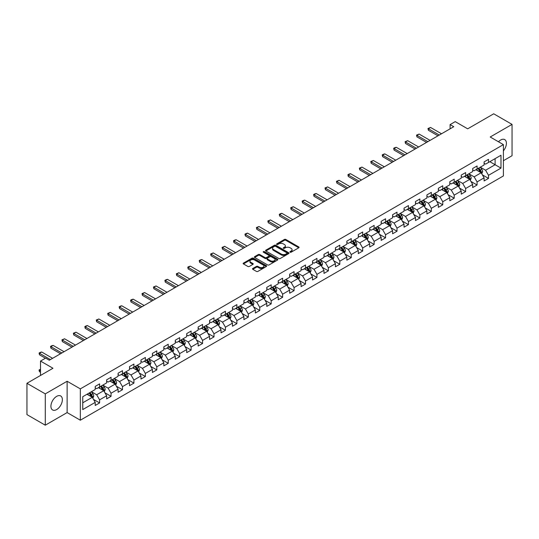 <?xml version="1.0" encoding="UTF-8"?>
<svg xmlns="http://www.w3.org/2000/svg" width="539" height="539" viewBox="0 0 539 539"><rect width="100%" height="100%" fill="white"/><g stroke="black" fill="none" stroke-linecap="round" stroke-linejoin="round"><path stroke-width="0.81" d="M290.123 252.198A0.714 0.411 0 0 0 291.134 252.198L298.781 247.785A1.017 0.586 0 0 0 299.078 247.367A1.017 0.586 0 0 0 298.781 246.95L285.825 239.471A1.017 0.586 0 0 0 284.383 239.471L276.736 243.891A0.714 0.411 0 0 0 277.747 244.47L278.737 243.897A3.254 1.88 0 0 1 283.339 243.897L284.424 244.524A3.254 1.88 0 0 1 285.374 245.851A3.254 1.88 0 0 1 284.424 247.179L283.433 247.751A0.714 0.411 0 0 0 284.437 248.331L285.427 247.765A3.254 1.88 0 0 1 290.036 247.765L291.114 248.385A3.254 1.88 0 0 1 292.071 249.719A3.254 1.88 0 0 1 291.114 251.046L290.123 251.619A0.714 0.411 0 0 0 290.123 252.198L290.123 251.619M56.642 409.579A8.085 4.669 120 0 0 61.931 402.451A8.085 4.669 120 0 0 60.691 395.97A8.085 4.669 120 0 0 56.642 396.367A8.085 4.669 120 0 0 51.36 403.495A8.085 4.669 120 0 0 52.6 409.977A8.085 4.669 120 0 0 56.642 409.579M503.399 150.859A8.085 4.669 120 0 0 504.726 139.608A8.085 4.669 120 0 0 500.684 140.005A8.085 4.669 120 0 0 498.487 141.784M252.791 268.476A1.017 0.586 0 0 0 252.495 268.894A1.017 0.586 0 0 0 252.791 269.305L256.423 271.407A1.017 0.586 0 0 0 257.864 271.407L266.354 266.502A1.017 0.586 0 0 0 266.657 266.084A1.017 0.586 0 0 0 266.354 265.673L253.404 258.194A1.017 0.586 0 0 0 251.962 258.194L243.466 263.093A1.017 0.586 0 0 0 243.17 263.51A1.017 0.586 0 0 0 243.466 263.928L247.859 266.461A1.017 0.586 0 0 0 249.301 266.461L252.932 264.359A1.017 0.586 0 0 0 253.229 263.948A1.017 0.586 0 0 0 252.932 263.531L250.756 262.277A2.722 1.57 0 0 1 249.961 261.166A2.722 1.57 0 0 1 251.639 259.71A2.722 1.57 0 0 1 254.603 260.054L263.133 264.972A2.722 1.57 0 0 1 263.935 266.084A2.722 1.57 0 0 1 262.25 267.539A2.722 1.57 0 0 1 259.286 267.196L257.864 266.381A1.017 0.586 0 0 0 256.423 266.381L252.791 268.476L252.791 269.305M503.399 160.71L512.05 155.71L512.05 124.388L493.717 113.803L467.69 128.828L455.226 121.632L450.092 124.597L453.757 126.712L49.312 360.22L45.647 358.098L40.513 361.063L40.513 375.461M45.283 393.874L45.283 425.197L67.132 412.584L67.132 381.255L45.283 393.874L26.95 383.29L52.977 368.258L40.513 361.063M67.132 381.255L80.331 388.875L503.399 144.62L503.399 175.943L80.331 420.204L80.331 388.875M512.05 124.388L490.2 137L503.399 144.62M278.804 258.484A1.017 0.586 0 0 0 280.246 258.484L288.736 253.579A1.017 0.586 0 0 0 289.039 253.162A1.017 0.586 0 0 0 288.736 252.751L275.786 245.272A1.017 0.586 0 0 0 274.344 245.272L265.855 250.17A1.017 0.586 0 0 0 265.552 250.588A1.017 0.586 0 0 0 265.855 251.006L278.804 258.484M263.652 252.353A0.714 0.411 0 0 1 264.379 252.454L264.379 251.605L277.545 259.212A1.017 0.586 0 0 1 277.848 259.623A1.017 0.586 0 0 1 277.545 260.041L269.055 264.945A1.017 0.586 0 0 1 267.613 264.945L254.657 257.467L254.657 256.631A1.017 0.586 0 0 0 254.361 257.049A1.017 0.586 0 0 0 254.657 257.467M254.657 256.631L258.296 254.536A1.017 0.586 0 0 1 259.737 254.536L264.986 257.568A1.017 0.586 0 0 0 266.428 257.568L268.84 256.18A1.017 0.586 0 0 0 269.136 255.762A1.017 0.586 0 0 0 268.84 255.345L263.369 252.185A0.714 0.411 0 0 1 264.379 251.605M45.283 425.197L26.95 414.612L26.95 383.29M93.49 399.399L99.614 402.929L99.614 399.844L106.655 395.774L106.655 398.867L111.047 396.327L111.047 393.234L118.088 389.171L118.088 392.264L122.488 389.724L122.488 386.631L129.528 382.569L129.528 385.661L133.928 383.121L133.928 380.029L140.969 375.966L140.969 379.058L145.368 376.518L145.368 373.426L152.402 369.363L152.402 372.449L156.802 369.909L156.802 366.823L163.843 362.76L163.843 365.846L168.242 363.306L168.242 360.22L175.283 356.151L175.283 359.243L179.682 356.703L179.682 353.611L186.716 349.548L186.716 352.641L191.116 350.101L191.116 347.008L198.157 342.945L198.157 346.038L202.556 343.498L202.556 340.405L209.597 336.343L209.597 339.435L213.996 336.895L213.996 333.803L221.037 329.74L221.037 332.826L225.43 330.292L225.43 327.2L232.471 323.137L232.471 326.223L236.87 323.683L236.87 320.597L243.911 316.534L243.911 319.62L248.311 317.08L248.311 313.994L255.351 309.925L255.351 313.018L259.751 310.477L259.751 307.385L266.785 303.322L266.785 306.415L271.184 303.875L271.184 300.782L278.225 296.719L278.225 299.812L282.625 297.272L282.625 294.179L289.665 290.117L289.665 293.209L294.065 290.669L294.065 287.577L301.099 283.514L301.099 286.6L305.498 284.06L305.498 280.974L312.539 276.911L312.539 279.997L316.939 277.457L316.939 274.371L323.979 270.302L323.979 273.394L328.379 270.854L328.379 267.762L335.42 263.699L335.42 266.792L339.819 264.251L339.819 261.159L346.853 257.096L346.853 260.189L351.253 257.649L351.253 254.556L358.294 250.494L358.294 253.586L362.693 251.046L362.693 247.953L369.734 243.891L369.734 246.977L374.133 244.436L374.133 241.351L381.167 237.288L381.167 240.374L385.567 237.834L385.567 234.748L392.608 230.679L392.608 233.771L397.007 231.231L397.007 228.138L404.048 224.076L404.048 227.168L408.447 224.628L408.447 221.536L415.481 217.473L415.481 220.566L419.881 218.025L419.881 214.933L426.922 210.87L426.922 213.963L431.321 211.423L431.321 208.33L438.362 204.268L438.362 207.353L442.762 204.813L442.762 201.727L449.802 197.665L449.802 200.751L454.202 198.211L454.202 195.125L461.236 191.055L461.236 194.148L465.635 191.608L465.635 188.515L472.676 184.453L472.676 187.545L477.076 185.005L477.076 181.912L484.116 177.85L484.116 180.942L488.516 178.402L488.516 175.31L500.98 168.114L500.98 155.245L495.112 158.634L495.112 164.725L500.98 168.114M99.614 402.929L95.214 405.469L95.214 402.384L82.75 409.579L82.75 396.711L95.214 389.515L95.214 386.423L99.614 383.883L99.614 386.975L106.655 382.906L106.655 379.82L111.047 377.28L111.047 380.366L118.088 376.303L118.088 373.217L122.488 370.677L122.488 373.763L129.528 369.7L129.528 366.608L133.928 364.068L133.928 367.16L140.969 363.097L140.969 360.005L145.368 357.465L145.368 360.557L152.402 356.495L152.402 353.402L156.802 350.862L156.802 353.955L163.843 349.892L163.843 346.799L168.242 344.259L168.242 347.352L175.283 343.282L175.283 340.197L179.682 337.657L179.682 340.742L186.716 336.68L186.716 333.594L191.116 331.054L191.116 334.14L198.157 330.077L198.157 326.984L202.556 324.444L202.556 327.537L209.597 323.474L209.597 320.382L213.996 317.842L213.996 320.934L221.037 316.871L221.037 313.779L225.43 311.239L225.43 314.331L232.471 310.269L232.471 307.176L236.87 304.636L236.87 307.729L243.911 303.659L243.911 300.573L248.311 298.033L248.311 301.119L255.351 297.056L255.351 293.971L259.751 291.431L259.751 294.516L266.785 290.454L266.785 287.361L271.184 284.821L271.184 287.914L278.225 283.851L278.225 280.758L282.625 278.218L282.625 281.311L289.665 277.248L289.665 274.156L294.065 271.616L294.065 274.708L301.099 270.645L301.099 267.553L305.498 265.013L305.498 268.105L312.539 264.036L312.539 260.95L316.939 258.41L316.939 261.496L323.979 257.433L323.979 254.347L328.379 251.807L328.379 254.893L335.42 250.83L335.42 247.738L339.819 245.198L339.819 248.29L346.853 244.228L346.853 241.135L351.253 238.595L351.253 241.688L358.294 237.625L358.294 234.532L362.693 231.992L362.693 235.085L369.734 231.022L369.734 227.93L374.133 225.39L374.133 228.482L381.167 224.419L381.167 221.327L385.567 218.787L385.567 221.879L392.608 217.81L392.608 214.724L397.007 212.184L397.007 215.27L404.048 211.207L404.048 208.121L408.447 205.581L408.447 208.667L415.481 204.604L415.481 201.512L419.881 198.972L419.881 202.064L426.922 198.002L426.922 194.909L431.321 192.369L431.321 195.462L438.362 191.399L438.362 188.306L442.762 185.766L442.762 188.859L449.802 184.796L449.802 181.704L454.202 179.164L454.202 182.256L461.236 178.187L461.236 175.101L465.635 172.561L465.635 175.647L472.676 171.584L472.676 168.498L477.076 165.958L477.076 169.044L484.116 164.981L484.116 161.889L488.516 159.349L488.516 162.441L500.98 155.245M98.442 387.649L103.717 390.694L96.676 394.764L91.401 391.712M95.214 387.817L96.676 388.666L99.614 386.975M96.676 394.764L99.614 399.844M103.717 390.694L106.655 395.774M109.875 381.046L115.157 384.091L108.117 388.154L102.841 385.109M106.655 381.214L108.117 382.063L111.047 380.366M108.117 388.154L111.047 393.234M115.157 384.091L118.088 389.171M121.315 374.443L126.598 377.489L119.557 381.551L114.275 378.506M118.088 374.612L119.557 375.461L122.488 373.763M119.557 381.551L122.488 386.631M126.598 377.489L129.528 382.569M132.756 367.841L138.031 370.886L130.997 374.949L125.715 371.903M129.528 368.009L130.997 368.851L133.928 367.16M130.997 374.949L133.928 380.029M138.031 370.886L140.969 375.966M144.189 361.231L149.471 364.283L142.431 368.346L137.155 365.301M140.969 361.406L142.431 362.248L145.368 360.557M142.431 368.346L145.368 373.426M149.471 364.283L152.402 369.363M155.63 354.628L160.912 357.68L153.871 361.743L148.589 358.691M152.402 354.797L153.871 355.646L156.802 353.955M153.871 361.743L156.802 366.823M160.912 357.68L163.843 362.76M167.07 348.026L172.345 351.071L165.311 355.14L160.029 352.088M163.843 348.194L165.311 349.043L168.242 347.352M165.311 355.14L168.242 360.22M172.345 351.071L175.283 356.151M178.51 341.423L183.786 344.468L176.745 348.538L171.469 345.486M175.283 341.591L176.745 342.44L179.682 340.742M176.745 348.538L179.682 353.611M183.786 344.468L186.716 349.548M189.944 334.82L195.226 337.865L188.185 341.928L182.91 338.883M186.716 334.988L188.185 335.837L191.116 334.14M188.185 341.928L191.116 347.008M195.226 337.865L198.157 342.945M201.384 328.217L206.666 331.263L199.625 335.325L194.343 332.28M198.157 328.386L199.625 329.228L202.556 327.537M199.625 335.325L202.556 340.405M206.666 331.263L209.597 336.343M212.824 321.608L218.1 324.66L211.059 328.723L205.783 325.677M209.597 321.783L211.059 322.625L213.996 320.934M211.059 328.723L213.996 333.803M218.1 324.66L221.037 329.74M224.258 315.005L229.54 318.057L222.499 322.12L217.224 319.068M221.037 315.174L222.499 316.022L225.43 314.331M222.499 322.12L225.43 327.2M229.54 318.057L232.471 323.137M235.698 308.402L240.98 311.454L233.939 315.517L228.657 312.465M232.471 308.571L233.939 309.42L236.87 307.729M233.939 315.517L236.87 320.597M240.98 311.454L243.911 316.534M247.138 301.8L252.414 304.845L245.38 308.914L240.098 305.862M243.911 301.968L245.38 302.817L248.311 301.119M245.38 308.914L248.311 313.994M252.414 304.845L255.351 309.925M258.572 295.197L263.854 298.242L256.813 302.305L251.538 299.26M255.351 295.365L256.813 296.214L259.751 294.516M256.813 302.305L259.751 307.385M263.854 298.242L266.785 303.322M270.012 288.594L275.294 291.639L268.254 295.702L262.971 292.657M266.785 288.763L268.254 289.605L271.184 287.914M268.254 295.702L271.184 300.782M275.294 291.639L278.225 296.719M281.452 281.991L286.728 285.037L279.694 289.099L274.412 286.054M278.225 282.16L279.694 283.002L282.625 281.311M279.694 289.099L282.625 294.179M286.728 285.037L289.665 290.117M292.893 275.382L298.168 278.434L291.127 282.497L285.852 279.451M289.665 275.55L291.127 276.399L294.065 274.708M291.127 282.497L294.065 287.577M298.168 278.434L301.099 283.514M304.326 268.779L309.608 271.831L302.568 275.894L297.292 272.842M301.099 268.948L302.568 269.796L305.498 268.105M302.568 275.894L305.498 280.974M309.608 271.831L312.539 276.911M315.766 262.176L321.049 265.222L314.008 269.291L308.726 266.239M312.539 262.345L314.008 263.194L316.939 261.496M314.008 269.291L316.939 274.371M321.049 265.222L323.979 270.302M327.207 255.574L332.482 258.619L325.448 262.682L320.166 259.636M323.979 255.742L325.448 256.591L328.379 254.893M325.448 262.682L328.379 267.762M332.482 258.619L335.42 263.699M338.64 248.971L343.922 252.016L336.882 256.079L331.606 253.034M335.42 249.139L336.882 249.981L339.819 248.29M336.882 256.079L339.819 261.159M343.922 252.016L346.853 257.096M350.08 242.368L355.363 245.413L348.322 249.476L343.04 246.431M346.853 242.537L348.322 243.379L351.253 241.688M348.322 249.476L351.253 254.556M355.363 245.413L358.294 250.494M361.521 235.759L366.796 238.811L359.762 242.873L354.48 239.828M358.294 235.934L359.762 236.776L362.693 235.085M359.762 242.873L362.693 247.953M366.796 238.811L369.734 243.891M372.954 229.156L378.237 232.208L371.196 236.271L365.92 233.219M369.734 229.324L371.196 230.173L374.133 228.482M371.196 236.271L374.133 241.351M378.237 232.208L381.167 237.288M384.395 222.553L389.677 225.598L382.636 229.668L377.354 226.616M381.167 222.722L382.636 223.57L385.567 221.879M382.636 229.668L385.567 234.748M389.677 225.598L392.608 230.679M395.835 215.95L401.11 218.996L394.076 223.058L388.794 220.013M392.608 216.119L394.076 216.968L397.007 215.27M394.076 223.058L397.007 228.138M401.11 218.996L404.048 224.076M407.275 209.348L412.551 212.393L405.51 216.456L400.234 213.41M404.048 209.516L405.51 210.365L408.447 208.667M405.51 216.456L408.447 221.536M412.551 212.393L415.481 217.473M418.709 202.745L423.991 205.79L416.95 209.853L411.675 206.808M415.481 202.913L416.95 203.755L419.881 202.064M416.95 209.853L419.881 214.933M423.991 205.79L426.922 210.87M430.149 196.135L435.431 199.187L428.39 203.25L423.108 200.205M426.922 196.311L428.39 197.153L431.321 195.462M428.39 203.25L431.321 208.33M435.431 199.187L438.362 204.268M441.589 189.533L446.865 192.585L439.831 196.647L434.549 193.595M438.362 189.701L439.831 190.55L442.762 188.859M439.831 196.647L442.762 201.727M446.865 192.585L449.802 197.665M453.023 182.93L458.305 185.982L451.264 190.045L445.989 186.993M449.802 183.098L451.264 183.947L454.202 182.256M451.264 190.045L454.202 195.125M458.305 185.982L461.236 191.055M464.463 176.327L469.745 179.372L462.705 183.442L457.422 180.39M461.236 176.496L462.705 177.344L465.635 175.647M462.705 183.442L465.635 188.515M469.745 179.372L472.676 184.453M475.903 169.724L481.179 172.77L474.145 176.832L468.863 173.787M472.676 169.893L474.145 170.742L477.076 169.044M474.145 176.832L477.076 181.912M481.179 172.77L484.116 177.85M489.836 161.68L495.112 164.725L485.578 170.23L480.303 167.184M484.116 163.29L485.578 164.132L488.516 162.441M485.578 170.23L488.516 175.31M67.132 412.584L80.331 420.204M450.092 124.597L450.092 128.828M82.75 402.801L92.277 397.304L87.001 394.252M92.277 397.304L95.214 402.384M482.392 174.865L488.516 178.402M470.951 181.468L477.076 185.005M459.518 188.077L465.635 191.608M448.077 194.68L454.202 198.211M436.637 201.283L442.762 204.813M425.197 207.886L431.321 211.423M413.763 214.488L419.881 218.025M402.323 221.091L408.447 224.628M390.883 227.694L397.007 231.231M379.449 234.303L385.567 237.834M368.009 240.906L374.133 244.436M356.569 247.509L362.693 251.046M345.135 254.112L351.253 257.649M333.695 260.714L339.819 264.251M322.255 267.317L328.379 270.854M310.814 273.927L316.939 277.457M299.381 280.529L305.498 284.06M287.941 287.132L294.065 290.669M276.5 293.735L282.625 297.272M265.067 300.338L271.184 303.875M253.626 306.94L259.751 310.477M242.186 313.55L248.311 317.08M230.746 320.153L236.87 323.683M219.312 326.755L225.43 330.292M207.872 333.358L213.996 336.895M196.432 339.961L202.556 343.498M184.998 346.564L191.116 350.101M173.558 353.173L179.682 356.703M162.118 359.776L168.242 363.306M150.684 366.379L156.802 369.909M139.244 372.981L145.368 376.518M127.804 379.584L133.928 383.121M116.363 386.187L122.488 389.724M104.93 392.79L111.047 396.327M290.406 252.299L291.114 251.895A3.254 1.88 0 0 0 292.071 250.561L292.071 249.719M285.374 245.851L285.374 246.7A3.254 1.88 0 0 1 284.424 248.028L283.716 248.432M298.768 247.792L285.825 240.32A1.017 0.586 0 0 0 284.383 240.32L277.019 244.571M288.722 253.586L275.786 246.114A1.017 0.586 0 0 0 274.344 246.114L265.868 251.012L265.855 250.17M286.937 253.458A0.714 0.411 0 0 0 286.937 252.872L275.57 246.31A0.714 0.411 0 0 0 274.56 246.31L273.516 246.909A3.254 1.88 0 0 0 272.566 248.243A3.254 1.88 0 0 0 273.516 249.57L281.291 254.058A3.254 1.88 0 0 0 285.899 254.058L286.937 253.458L286.937 254.3A0.714 0.411 0 0 0 287.146 254.01L287.146 253.162M272.566 248.243L272.566 249.085A3.254 1.88 0 0 0 273.516 250.419L273.516 249.57M286.937 254.3L285.899 254.907A3.254 1.88 0 0 1 281.291 254.907L273.516 250.419M254.671 257.474L258.296 255.385L258.296 254.536M269.136 255.762L269.136 256.611A1.017 0.586 0 0 1 268.84 257.022L266.428 258.417A1.017 0.586 0 0 1 264.986 258.417L259.737 255.385A1.017 0.586 0 0 0 258.296 255.385M264.379 252.454L277.531 260.047M270.443 260.714A2.722 1.57 0 0 0 273.408 261.058A2.722 1.57 0 0 0 275.085 259.603A2.722 1.57 0 0 0 274.29 258.491L271.285 256.759A1.017 0.586 0 0 0 269.844 256.759L267.438 258.147A1.017 0.586 0 0 0 267.135 258.565A1.017 0.586 0 0 0 267.438 258.983L270.443 260.714L270.443 261.563A2.722 1.57 0 0 0 273.408 261.907A2.722 1.57 0 0 0 275.085 260.452L275.085 259.603M267.135 258.565L267.135 259.414A1.017 0.586 0 0 0 267.438 259.825L267.438 258.983M270.443 261.563L267.438 259.825M263.935 266.084L263.935 266.933A2.722 1.57 0 0 1 262.25 268.388A2.722 1.57 0 0 1 259.286 268.045L257.864 267.223A1.017 0.586 0 0 0 256.423 267.223L252.804 269.318M249.961 261.166L249.961 262.008A2.722 1.57 0 0 0 250.756 263.12L250.756 262.277M252.919 264.373L250.756 263.12M266.34 266.509L253.404 259.037A1.017 0.586 0 0 0 251.962 259.037L243.48 263.935M481.758 173.774L482.634 171.577A2.749 1.583 -120 0 0 481.758 169.239L480.242 167.218M477.601 170.708L476.577 169.334M477.972 168.532L479.481 170.546A2.749 1.583 60 0 1 480.269 172.204L481.152 171.692A2.749 1.583 -120 0 0 480.364 170.041L478.848 168.02M478.16 168.417L479.838 170.661A1.401 0.808 60 0 1 480.094 171.085L481.152 171.692M439.312 135.053L428.377 128.74L428.377 130.263L427.973 128.504L430.573 127.467L441.515 133.78M437.991 135.815L428.377 130.263M430.573 127.467L428.377 128.74L427.973 128.504M470.325 180.376L471.194 178.18A2.749 1.583 -120 0 0 470.318 175.842L468.802 173.821M466.168 177.311L465.137 175.936M466.531 175.135L468.047 177.156A2.749 1.583 60 0 1 468.829 178.807L469.712 178.301A2.749 1.583 -120 0 0 468.923 176.644L467.414 174.623M466.72 175.02L468.404 177.264A1.401 0.808 60 0 1 468.654 177.688L469.712 178.301M458.884 186.979L459.754 184.783A2.749 1.583 -120 0 0 458.878 182.445L457.368 180.424M454.727 183.914L453.703 182.539M455.091 181.737L456.607 183.759A2.749 1.583 60 0 1 457.395 185.409L458.271 184.904A2.749 1.583 -120 0 0 457.483 183.247L455.974 181.232M455.287 181.63L456.964 183.866A1.401 0.808 60 0 1 457.22 184.291L458.271 184.904M427.878 141.656L416.937 135.343L416.937 136.866L416.532 135.107L419.133 134.07L430.075 140.389M426.558 142.417L416.937 136.866M419.133 134.07L416.937 135.343L416.532 135.107M416.438 148.259L405.496 141.946L405.496 143.468L405.092 141.71L407.7 140.672L418.635 146.992M415.118 149.02L405.496 143.468M407.7 140.672L405.496 141.946L405.092 141.71M447.444 193.589L448.32 191.385A2.749 1.583 -120 0 0 447.444 189.048L445.928 187.026M443.287 190.516L442.263 189.142M443.658 188.34L445.167 190.361A2.749 1.583 60 0 1 445.955 192.012L446.838 191.507A2.749 1.583 -120 0 0 446.049 189.856L444.534 187.835M443.846 188.232L445.524 190.469A1.401 0.808 60 0 1 445.78 190.894L446.838 191.507M436.011 200.191L436.88 197.995A2.749 1.583 -120 0 0 436.004 195.65L434.488 193.629M431.854 197.119L430.823 195.751M432.217 194.943L433.727 196.964A2.749 1.583 60 0 1 434.515 198.615L435.397 198.109A2.749 1.583 -120 0 0 434.609 196.459L433.093 194.438M432.406 194.835L434.084 197.072A1.401 0.808 60 0 1 434.34 197.503L435.397 198.109M424.57 206.794L425.439 204.598A2.749 1.583 -120 0 0 424.564 202.253L423.054 200.238M420.413 203.722L419.382 202.354M420.777 201.546L422.293 203.567A2.749 1.583 60 0 1 423.081 205.224L423.957 204.712A2.749 1.583 -120 0 0 423.169 203.062L421.66 201.04M420.972 201.438L422.65 203.681A1.401 0.808 60 0 1 422.906 204.106L423.957 204.712M404.998 154.861L394.063 148.548L394.063 150.071L393.659 148.313L394.757 147.679L396.259 147.275L407.201 153.595M403.677 155.63L394.063 150.071M396.259 147.275L394.063 148.548L393.659 148.313M393.564 161.471L382.623 155.151L382.623 156.674L382.218 154.922L383.317 154.282L384.819 153.885L395.761 160.198M392.244 162.232L382.623 156.674M384.819 153.885L382.623 155.151L382.218 154.922M382.124 168.074L371.182 161.754L371.182 163.277L370.778 161.525L373.386 160.487L384.32 166.8M380.803 168.835L371.182 163.277M373.386 160.487L371.182 161.754L370.778 161.525M413.13 213.397L414.006 211.2A2.749 1.583 -120 0 0 413.123 208.862L411.614 206.841M408.973 210.331L407.949 208.957M409.337 208.155L410.853 210.17A2.749 1.583 60 0 1 411.641 211.827L412.517 211.315A2.749 1.583 -120 0 0 411.735 209.664L410.219 207.643M409.532 208.041L411.21 210.284A1.401 0.808 60 0 1 411.466 210.709L412.517 211.315M370.684 174.676L359.742 168.357L359.742 169.886L359.345 168.128L361.945 167.09L372.887 173.403M369.363 175.438L359.742 169.886M361.945 167.09L359.742 168.357L359.345 168.128M401.69 220L402.566 217.803A2.749 1.583 -120 0 0 401.69 215.465L400.174 213.444M397.539 216.934L396.509 215.56M397.903 214.758L399.412 216.779A2.749 1.583 60 0 1 400.201 218.43L401.083 217.918A2.749 1.583 -120 0 0 400.295 216.267L398.779 214.246M398.092 214.643L399.77 216.887A1.401 0.808 60 0 1 400.026 217.311L401.083 217.918M359.243 181.279L348.309 174.966L348.309 176.489L347.904 174.73L349.002 174.097L350.505 173.693L361.447 180.013M357.93 182.041L348.309 176.489M350.505 173.693L348.309 174.966L347.904 174.73M390.256 226.602L391.125 224.406A2.749 1.583 -120 0 0 390.249 222.068L388.734 220.047M386.099 223.537L385.068 222.162M386.463 221.361L387.979 223.382A2.749 1.583 60 0 1 388.76 225.032L389.643 224.527A2.749 1.583 -120 0 0 388.855 222.87L387.346 220.849M386.652 221.246L388.336 223.49A1.401 0.808 60 0 1 388.585 223.914L389.643 224.527M347.81 187.882L336.868 181.569L336.868 183.092L336.464 181.333L339.071 180.296L350.006 186.615M346.489 188.643L336.868 183.092M339.071 180.296L336.868 181.569L336.464 181.333M378.816 233.212L379.685 231.009A2.749 1.583 -120 0 0 378.809 228.671L377.3 226.649M374.659 230.14L373.635 228.765M375.023 227.963L376.539 229.985A2.749 1.583 60 0 1 377.327 231.635L378.203 231.13A2.749 1.583 -120 0 0 377.421 229.473L375.905 227.458M375.218 227.856L376.896 230.092A1.401 0.808 60 0 1 377.152 230.517L378.203 231.13M336.37 194.485L325.428 188.172L325.428 189.694L325.024 187.936L327.631 186.898L338.566 193.218M335.049 195.246L325.428 189.694M327.631 186.898L325.428 188.172L325.024 187.936M367.376 239.815L368.252 237.618A2.749 1.583 -120 0 0 367.376 235.273L365.86 233.252M363.219 236.742L362.195 235.375M363.589 234.566L365.098 236.587A2.749 1.583 60 0 1 365.887 238.238L366.769 237.733A2.749 1.583 -120 0 0 365.981 236.082L364.465 234.061M363.778 234.458L365.455 236.695A1.401 0.808 60 0 1 365.711 237.126L366.769 237.733M324.929 201.094L313.994 194.774L313.994 196.297L313.59 194.545L314.688 193.905L316.191 193.508L327.133 199.821M323.609 201.856L313.994 196.297M316.191 193.508L313.994 194.774L313.59 194.545M355.942 246.417L356.811 244.221A2.749 1.583 -120 0 0 355.935 241.876L354.419 239.862M351.785 243.345L350.754 241.977M352.149 241.169L353.665 243.19A2.749 1.583 60 0 1 354.446 244.847L355.329 244.335A2.749 1.583 -120 0 0 354.541 242.685L353.032 240.663M352.338 241.061L354.022 243.305A1.401 0.808 60 0 1 354.271 243.729L355.329 244.335M313.496 207.697L302.554 201.377L302.554 202.9L302.15 201.148L303.248 200.508L304.751 200.11L315.692 206.424M312.175 208.458L302.554 202.9M304.751 200.11L302.554 201.377L302.15 201.148M344.502 253.02L345.371 250.824A2.749 1.583 -120 0 0 344.495 248.486L342.986 246.464M340.345 249.955L339.314 248.58M340.709 247.778L342.225 249.793A2.749 1.583 60 0 1 343.013 251.45L343.889 250.938A2.749 1.583 -120 0 0 343.1 249.287L341.591 247.266M340.904 247.664L342.582 249.907A1.401 0.808 60 0 1 342.838 250.332L343.889 250.938M302.056 214.3L291.114 207.98L291.114 209.509L290.71 207.751L293.317 206.713L304.252 213.026M300.735 215.061L291.114 209.509M293.317 206.713L291.114 207.98L290.71 207.751M333.062 259.623L333.937 257.426A2.749 1.583 -120 0 0 333.062 255.088L331.546 253.067M328.905 256.557L327.88 255.183M329.275 254.381L330.784 256.402A2.749 1.583 60 0 1 331.573 258.053L332.448 257.541A2.749 1.583 -120 0 0 331.667 255.89L330.151 253.869M329.464 254.267L331.141 256.51A1.401 0.808 60 0 1 331.397 256.935L332.448 257.541M290.615 220.902L279.68 214.589L279.68 216.112L279.276 214.354L280.374 213.72L281.877 213.316L292.818 219.636M289.295 221.664L279.68 216.112M281.877 213.316L279.68 214.589L279.276 214.354M321.628 266.226L322.497 264.029A2.749 1.583 -120 0 0 321.621 261.691L320.105 259.67M317.471 263.16L316.44 261.786M317.835 260.984L319.344 263.005A2.749 1.583 60 0 1 320.132 264.656L321.015 264.15A2.749 1.583 -120 0 0 320.227 262.493L318.711 260.472M318.023 260.869L319.701 263.113A1.401 0.808 60 0 1 319.957 263.537L321.015 264.15M279.182 227.505L268.24 221.192L268.24 222.715L267.836 220.956L270.437 219.919L281.378 226.239M277.861 228.267L268.24 222.715M270.437 219.919L268.24 221.192L267.836 220.956M310.188 272.828L311.057 270.632A2.749 1.583 -120 0 0 310.181 268.294L308.672 266.273M306.031 269.763L305 268.388M306.395 267.587L307.91 269.608A2.749 1.583 60 0 1 308.692 271.258L309.575 270.753A2.749 1.583 -120 0 0 308.786 269.096L307.277 267.081M306.59 267.479L308.268 269.716A1.401 0.808 60 0 1 308.517 270.14L309.575 270.753M267.742 234.108L256.8 227.795L256.8 229.318L256.396 227.559L259.003 226.521L269.938 232.841M266.421 234.869L256.8 229.318M259.003 226.521L256.8 227.795L256.396 227.559M298.747 279.438L299.623 277.241A2.749 1.583 -120 0 0 298.741 274.897L297.232 272.875M294.59 276.366L293.566 274.998M294.954 274.189L296.47 276.211A2.749 1.583 60 0 1 297.258 277.861L298.134 277.356A2.749 1.583 -120 0 0 297.353 275.705L295.837 273.684M295.15 274.082L296.827 276.318A1.401 0.808 60 0 1 297.083 276.75L298.134 277.356M256.301 240.711L245.36 234.398L245.36 235.92L244.962 234.162L246.06 233.528L247.563 233.131L258.504 239.444M254.981 241.479L245.36 235.92M247.563 233.131L245.36 234.398L244.962 234.162M287.307 286.041L288.183 283.844A2.749 1.583 -120 0 0 287.307 281.499L285.791 279.485M283.157 282.968L282.126 281.601M283.521 280.792L285.03 282.813A2.749 1.583 60 0 1 285.818 284.464L286.701 283.959A2.749 1.583 -120 0 0 285.913 282.308L284.397 280.287M283.709 280.684L285.387 282.928A1.401 0.808 60 0 1 285.643 283.352L286.701 283.959M244.861 247.32L233.926 241L233.926 242.523L233.522 240.771L234.62 240.131L236.122 239.734L247.064 246.047M243.547 248.081L233.926 242.523M236.122 239.734L233.926 241L233.522 240.771M275.874 292.643L276.743 290.447A2.749 1.583 -120 0 0 275.867 288.109L274.351 286.088M271.717 289.578L270.686 288.203M272.08 287.395L273.596 289.416A2.749 1.583 60 0 1 274.378 291.073L275.261 290.561A2.749 1.583 -120 0 0 274.472 288.911L272.963 286.889M272.269 287.287L273.953 289.531A1.401 0.808 60 0 1 274.203 289.955L275.261 290.561M233.427 253.923L222.486 247.603L222.486 249.133L222.081 247.374L224.682 246.336L235.624 252.65M232.107 254.684L222.486 249.133M224.682 246.336L222.486 247.603L222.081 247.374M264.433 299.246L265.303 297.05A2.749 1.583 -120 0 0 264.427 294.712L262.917 292.69M260.276 296.18L259.252 294.806M260.64 294.004L262.156 296.019A2.749 1.583 60 0 1 262.944 297.676L263.82 297.164A2.749 1.583 -120 0 0 263.039 295.513L261.523 293.492M260.836 293.89L262.513 296.133A1.401 0.808 60 0 1 262.769 296.558L263.82 297.164M221.987 260.526L211.045 254.213L211.045 255.735L210.641 253.977L213.249 252.939L224.184 259.252M220.667 261.287L211.045 255.735M213.249 252.939L211.045 254.213L210.641 253.977M252.993 305.849L253.869 303.652A2.749 1.583 -120 0 0 252.993 301.314L251.477 299.293M248.836 302.783L247.812 301.409M249.207 300.607L250.716 302.628A2.749 1.583 60 0 1 251.504 304.279L252.387 303.774A2.749 1.583 -120 0 0 251.598 302.116L250.083 300.095M249.395 300.493L251.073 302.736A1.401 0.808 60 0 1 251.329 303.161L252.387 303.774M210.547 267.128L199.612 260.815L199.612 262.338L199.208 260.58L200.306 259.946L201.808 259.542L212.75 265.862M209.226 267.89L199.612 262.338M201.808 259.542L199.612 260.815L199.208 260.58M241.56 312.452L242.429 310.255A2.749 1.583 -120 0 0 241.553 307.917L240.037 305.896M237.403 309.386L236.372 308.012M237.766 307.21L239.282 309.231A2.749 1.583 60 0 1 240.064 310.882L240.946 310.376A2.749 1.583 -120 0 0 240.158 308.719L238.649 306.704M237.955 307.102L239.639 309.339A1.401 0.808 60 0 1 239.889 309.763L240.946 310.376M199.113 273.731L188.172 267.418L188.172 268.941L187.767 267.182L188.866 266.549L190.368 266.145L201.31 272.464M197.793 274.492L188.172 268.941M190.368 266.145L188.172 267.418L187.767 267.182M230.119 319.061L230.988 316.858A2.749 1.583 -120 0 0 230.113 314.52L228.603 312.499M225.962 315.989L224.931 314.621M226.326 313.813L227.842 315.834A2.749 1.583 60 0 1 228.63 317.484L229.506 316.979A2.749 1.583 -120 0 0 228.718 315.328L227.209 313.307M226.521 313.705L228.199 315.942A1.401 0.808 60 0 1 228.455 316.366L229.506 316.979M187.673 280.334L176.731 274.021L176.731 275.544L176.327 273.785L178.935 272.754L189.869 279.067M186.353 281.102L176.731 275.544M178.935 272.754L176.731 274.021L176.327 273.785M218.679 325.664L219.555 323.467A2.749 1.583 -120 0 0 218.679 321.123L217.163 319.108M214.522 322.591L213.498 321.224M214.893 320.415L216.402 322.437A2.749 1.583 60 0 1 217.19 324.087L218.066 323.582A2.749 1.583 -120 0 0 217.284 321.931L215.768 319.91M215.081 320.307L216.759 322.551A1.401 0.808 60 0 1 217.015 322.976L218.066 323.582M176.233 286.943L165.291 280.624L165.291 282.146L164.894 280.395L165.992 279.754L167.494 279.357L178.436 285.67M174.912 287.705L165.291 282.146M167.494 279.357L165.291 280.624L164.894 280.395M207.239 332.267L208.115 330.07A2.749 1.583 -120 0 0 207.239 327.732L205.723 325.711M203.088 329.201L202.058 327.827M203.452 327.018L204.961 329.039A2.749 1.583 60 0 1 205.75 330.697L206.632 330.185A2.749 1.583 -120 0 0 205.844 328.534L204.328 326.513M203.641 326.91L205.319 329.154A1.401 0.808 60 0 1 205.575 329.578L206.632 330.185M164.793 293.546L153.858 287.226L153.858 288.756L153.453 286.997L156.054 285.96L166.996 292.273M163.479 294.307L153.858 288.756M156.054 285.96L153.858 287.226L153.453 286.997M195.805 338.869L196.674 336.673A2.749 1.583 -120 0 0 195.798 334.335L194.283 332.314M191.648 335.804L190.617 334.429M192.012 333.628L193.528 335.642A2.749 1.583 60 0 1 194.309 337.299L195.192 336.787A2.749 1.583 -120 0 0 194.404 335.137L192.895 333.115M192.207 333.513L193.885 335.757A1.401 0.808 60 0 1 194.134 336.181L195.192 336.787M153.359 300.149L142.417 293.829L142.417 295.359L142.013 293.6L144.62 292.562L155.555 298.875M152.038 300.91L142.417 295.359M144.62 292.562L142.417 293.829L142.013 293.6M184.365 345.472L185.241 343.276A2.749 1.583 -120 0 0 184.358 340.938L182.849 338.916M180.208 342.406L179.184 341.032M180.572 340.23L182.088 342.252A2.749 1.583 60 0 1 182.876 343.902L183.752 343.397A2.749 1.583 -120 0 0 182.97 341.739L181.454 339.718M180.767 340.116L182.445 342.359A1.401 0.808 60 0 1 182.701 342.784L183.752 343.397M141.919 306.752L130.977 300.439L130.977 301.961L130.579 300.203L131.678 299.569L133.18 299.165L144.122 305.485M140.598 307.513L130.977 301.961M133.18 299.165L130.977 300.439L130.579 300.203M172.925 352.075L173.801 349.878A2.749 1.583 -120 0 0 172.925 347.54L171.409 345.519M168.774 349.009L167.744 347.635M169.138 346.833L170.647 348.854A2.749 1.583 60 0 1 171.436 350.505L172.318 350A2.749 1.583 -120 0 0 171.53 348.342L170.014 346.328M169.327 346.725L171.004 348.962A1.401 0.808 60 0 1 171.261 349.387L172.318 350M130.478 313.354L119.543 307.041L119.543 308.564L119.139 306.806L120.237 306.172L121.74 305.768L132.682 312.088M129.158 314.116L119.543 308.564M121.74 305.768L119.543 307.041L119.139 306.806M161.491 358.684L162.36 356.481A2.749 1.583 -120 0 0 161.484 354.143L159.968 352.122M157.334 355.612L156.303 354.238M157.698 353.436L159.214 355.457A2.749 1.583 60 0 1 159.995 357.108L160.878 356.602A2.749 1.583 -120 0 0 160.09 354.952L158.581 352.93M157.887 353.328L159.571 355.565A1.401 0.808 60 0 1 159.82 355.989L160.878 356.602M119.045 319.957L108.103 313.644L108.103 315.167L107.699 313.408L110.3 312.371L121.241 318.69M117.724 320.718L108.103 315.167M110.3 312.371L108.103 313.644L107.699 313.408M150.051 365.287L150.92 363.091A2.749 1.583 -120 0 0 150.044 360.746L148.535 358.725M145.894 362.215L144.87 360.847M146.258 360.039L147.774 362.06A2.749 1.583 60 0 1 148.562 363.71L149.438 363.205A2.749 1.583 -120 0 0 148.656 361.554L147.14 359.533M146.453 359.931L148.131 362.168A1.401 0.808 60 0 1 148.387 362.599L149.438 363.205M107.605 326.567L96.663 320.247L96.663 321.77L96.259 320.018L98.866 318.98L109.801 325.293M106.284 327.328L96.663 321.77M98.866 318.98L96.663 320.247L96.259 320.018M138.611 371.89L139.486 369.693A2.749 1.583 -120 0 0 138.611 367.349L137.095 365.334M134.454 368.817L133.429 367.45M134.824 366.641L136.333 368.663A2.749 1.583 60 0 1 137.122 370.32L138.004 369.808A2.749 1.583 -120 0 0 137.216 368.157L135.7 366.136M135.013 366.533L136.69 368.777A1.401 0.808 60 0 1 136.946 369.202L138.004 369.808M96.164 333.169L85.229 326.85L85.229 328.372L84.825 326.621L85.923 325.98L87.426 325.583L98.367 331.896M94.844 333.931L85.229 328.372M87.426 325.583L85.229 326.85L84.825 326.621M127.177 378.493L128.046 376.296A2.749 1.583 -120 0 0 127.17 373.958L125.654 371.937M123.02 375.427L121.989 374.053M123.384 373.251L124.9 375.265A2.749 1.583 60 0 1 125.681 376.923L126.564 376.411A2.749 1.583 -120 0 0 125.776 374.76L124.26 372.739M123.572 373.136L125.257 375.38A1.401 0.808 60 0 1 125.506 375.804L126.564 376.411M84.731 339.772L73.789 333.452L73.789 334.982L73.385 333.223L75.986 332.186L86.927 338.499M83.41 340.533L73.789 334.982M75.986 332.186L73.789 333.452L73.385 333.223M115.737 385.095L116.606 382.899A2.749 1.583 -120 0 0 115.73 380.561L114.221 378.54M111.58 382.03L110.549 380.655M111.944 379.854L113.459 381.875A2.749 1.583 60 0 1 114.248 383.525L115.124 383.013A2.749 1.583 -120 0 0 114.335 381.363L112.826 379.341M112.139 379.739L113.817 381.983A1.401 0.808 60 0 1 114.073 382.407L115.124 383.013M73.291 346.375L62.349 340.062L62.349 341.585L61.945 339.826L64.552 338.788L75.487 345.108M71.97 347.136L62.349 341.585M64.552 338.788L62.349 340.062L61.945 339.826M104.296 391.698L105.172 389.502A2.749 1.583 -120 0 0 104.29 387.164L102.781 385.142M100.139 388.632L99.115 387.258M100.503 386.456L102.019 388.478A2.749 1.583 60 0 1 102.808 390.128L103.683 389.623A2.749 1.583 -120 0 0 102.902 387.965L101.386 385.944M100.699 386.342L102.376 388.585A1.401 0.808 60 0 1 102.632 389.01L103.683 389.623M61.85 352.978L50.909 346.665L50.909 348.187L50.511 346.429L51.609 345.795L53.112 345.391L64.053 351.711M60.53 353.739L50.909 348.187M53.112 345.391L50.909 346.665L50.511 346.429M92.856 398.308L93.732 396.104A2.749 1.583 -120 0 0 92.856 393.766L91.34 391.745M88.706 395.235L87.675 393.861M89.07 393.059L90.579 395.08A2.749 1.583 60 0 1 91.367 396.731L92.25 396.226A2.749 1.583 -120 0 0 91.462 394.568L89.946 392.554M89.258 392.951L90.936 395.188A1.401 0.808 60 0 1 91.192 395.613L92.25 396.226M40.513 369.599L39.475 370.199L40.513 370.798M39.475 371.721L39.071 370.219L39.475 370.199L39.475 371.721L40.513 372.328M39.071 369.97L40.513 369.242M50.41 359.58L39.475 353.267L39.475 354.79L39.071 353.032L40.169 352.398L41.671 351.994L52.613 358.314M45.424 358.226L39.475 354.79M41.671 351.994L39.475 353.267L39.071 353.032M291.114 251.895L291.114 251.046M283.433 248.331L283.433 247.751M284.424 248.028L284.424 247.179M276.736 244.47L276.736 243.891M284.383 240.32L284.383 239.471M285.825 240.32L285.825 239.471M298.781 247.785L298.781 246.95M274.344 246.114L274.344 245.272M275.786 246.114L275.786 245.272M288.736 253.579L288.736 252.751M281.291 254.907L281.291 254.058M285.899 254.907L285.899 254.058M259.737 255.385L259.737 254.536M264.986 258.417L264.986 257.568M266.428 258.417L266.428 257.568M268.84 257.022L268.84 256.18M277.545 260.041L277.545 259.212M256.423 267.223L256.423 266.381M257.864 267.223L257.864 266.381M259.286 268.045L259.286 267.196M252.932 264.359L252.932 263.531M243.466 263.928L243.466 263.093M251.962 259.037L251.962 258.194M253.404 259.037L253.404 258.194M266.354 266.502L266.354 265.673M480.909 172.615L482.614 171.631M480.364 170.041L481.758 169.239M478.41 171.173L479.481 170.546M469.469 179.218L471.174 178.234M468.923 176.644L470.318 175.842M466.969 177.776L468.047 177.156M458.035 185.82L459.74 184.837M457.483 183.247L458.878 182.445M455.529 184.378L456.607 183.759M446.595 192.423L448.3 191.439M446.049 189.856L447.444 189.048M444.096 190.981L445.167 190.361M435.155 199.032L436.859 198.042M434.609 196.459L436.004 195.65M432.655 197.584L433.727 196.964M423.721 205.635L425.426 204.652M423.169 203.062L424.564 202.253M421.215 204.187L422.293 203.567M412.281 212.238L413.986 211.254M411.735 209.664L413.123 208.862M409.781 210.796L410.853 210.17M400.841 218.841L402.545 217.857M400.295 216.267L401.69 215.465M398.341 217.399L399.412 216.779M389.401 225.443L391.112 224.46M388.855 222.87L390.249 222.068M386.901 224.002L387.979 223.382M377.967 232.046L379.672 231.063M377.421 229.473L378.809 228.671M375.461 230.604L376.539 229.985M366.527 238.656L368.231 237.665M365.981 236.082L367.376 235.273M364.027 237.207L365.098 236.587M355.086 245.258L356.791 244.275M354.541 242.685L355.935 241.876M352.587 243.81L353.665 243.19M343.653 251.861L345.358 250.878M343.1 249.287L344.495 248.486M341.147 250.413L342.225 249.793M332.213 258.464L333.917 257.48M331.667 255.89L333.062 255.088M329.713 257.022L330.784 256.402M320.772 265.067L322.477 264.083M320.227 262.493L321.621 261.691M318.273 263.625L319.344 263.005M309.339 271.669L311.043 270.686M308.786 269.096L310.181 268.294M306.832 270.228L307.91 269.608M297.899 278.272L299.603 277.289M297.353 275.705L298.741 274.897M295.399 276.83L296.47 276.211M286.458 284.882L288.163 283.898M285.913 282.308L287.307 281.499M283.959 283.433L285.03 282.813M275.018 291.484L276.723 290.501M274.472 288.911L275.867 288.109M272.518 290.036L273.596 289.416M263.584 298.087L265.289 297.104M263.039 295.513L264.427 294.712M261.078 296.645L262.156 296.019M252.144 304.69L253.849 303.706M251.598 302.116L252.993 301.314M249.645 303.248L250.716 302.628M240.704 311.293L242.409 310.309M240.158 308.719L241.553 307.917M238.204 309.851L239.282 309.231M229.27 317.895L230.975 316.912M228.718 315.328L230.113 314.52M226.764 316.454L227.842 315.834M217.83 324.505L219.535 323.521M217.284 321.931L218.679 321.123M215.331 323.056L216.402 322.437M206.39 331.108L208.094 330.124M205.844 328.534L207.239 327.732M203.89 329.659L204.961 329.039M194.956 337.71L196.661 336.727M194.404 335.137L195.798 334.335M192.45 336.269L193.528 335.642M183.516 344.313L185.221 343.33M182.97 341.739L184.358 340.938M181.016 342.871L182.088 342.252M172.076 350.916L173.78 349.932M171.53 348.342L172.925 347.54M169.576 349.474L170.647 348.854M160.635 357.519L162.34 356.535M160.09 354.952L161.484 354.143M158.136 356.077L159.214 355.457M149.202 364.128L150.907 363.138M148.656 361.554L150.044 360.746M146.696 362.68L147.774 362.06M137.762 370.731L139.466 369.747M137.216 368.157L138.611 367.349M135.262 369.282L136.333 368.663M126.321 377.334L128.026 376.35M125.776 374.76L127.17 373.958M123.822 375.885L124.9 375.265M114.888 383.936L116.592 382.953M114.335 381.363L115.73 380.561M112.382 382.495L113.459 381.875M103.448 390.539L105.152 389.556M102.902 387.965L104.29 387.164M100.948 389.097L102.019 388.478M92.007 397.142L93.712 396.158M91.462 394.568L92.856 393.766M89.508 395.7L90.579 395.08"/></g></svg>
